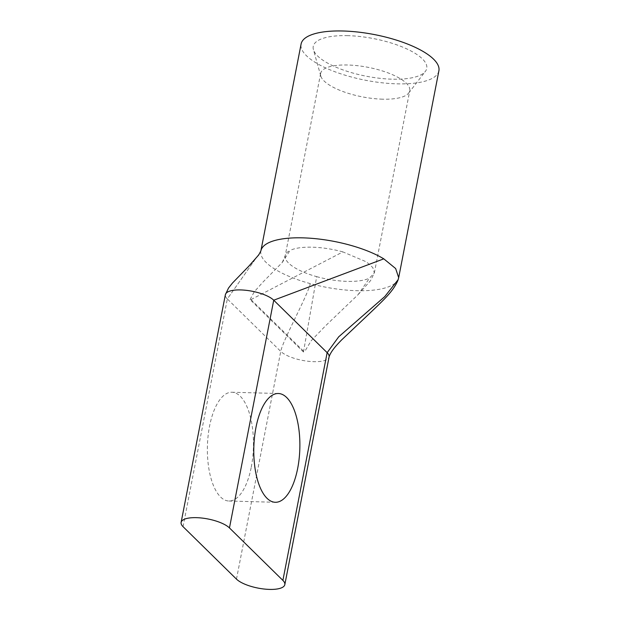 <?xml version="1.0" encoding="UTF-8"?>
<svg xmlns="http://www.w3.org/2000/svg" width="620" height="620" viewBox="0 0 620 620"><rect width="100%" height="100%" fill="white"/><g stroke="black" fill="none" stroke-linecap="round" stroke-linejoin="round"><path stroke-width="0.46" stroke-dasharray="3.1 2.33" d="M347.828 35.658A57.815 19.166 -169 0 0 313.41 49.623A57.815 19.166 -169 0 0 392.158 79.182A57.815 19.166 -169 0 0 425.374 71.385A57.815 19.166 -169 0 0 406.611 48.825A57.815 19.166 -169 0 0 347.828 35.658M382.594 99.177A45.392 15.051 11 0 1 320.772 75.966A45.392 15.051 11 0 1 320.641 73.431A45.392 15.051 11 0 1 347.797 65.007A45.392 15.051 11 0 1 409.75 90.752A45.392 15.051 11 0 1 408.681 93.054A45.392 15.051 11 0 1 382.594 99.177M251.278 467.108A54.405 23.002 91.6 0 0 231.903 392.243A54.405 23.002 91.6 0 0 209.568 426.149A54.405 23.002 91.6 0 0 228.935 501.014A54.405 23.002 91.6 0 0 251.278 467.108M438.89 70.812A70.184 23.265 11 0 1 396.901 83.84A70.184 23.265 11 0 1 301.095 44.028M183.055 526.675L227.323 298.941A25.614 8.494 -169 0 1 225.378 294.686A25.614 8.494 -169 0 0 227.323 298.941L260.671 251.588L227.323 298.941L280.744 351.401A25.614 8.494 -169 0 0 308.156 361.266A25.614 8.494 -169 0 0 329.088 356.919M250.062 299.561L254.246 291.826L262.624 282.425L282.286 262.462L290.021 250.465A45.392 15.051 -169 0 0 285.231 255.618A45.392 15.051 -169 0 0 316.68 276.644L303.482 352.021L304.412 352.044L250.992 299.584L250.062 299.561L303.482 352.021M250.992 299.584L342.883 251.906L366.505 261.904L372.814 267.615L374.341 272.94L369.543 278.086L358.159 294.57L325.384 325.965L311.263 340.644L304.412 352.044M342.883 251.906A45.392 15.051 -169 0 0 312.379 247.194A45.392 15.051 -169 0 0 290.021 250.465M316.68 276.644A45.392 15.051 -169 0 0 347.185 281.364A45.392 15.051 -169 0 0 369.543 278.086M260.888 250.883A70.184 23.265 -169 0 0 260.88 250.922A70.184 23.265 -169 0 0 310.225 283.596A70.184 23.265 -169 0 0 356.694 290.695A70.184 23.265 -169 0 0 398.381 278.76L398.164 279.643M236.476 579.126L280.744 351.401C282.96 339.985 308.008 295.012 310.225 283.596M320.772 75.966L313.41 49.623M278.31 393.506L231.903 392.243M282.286 262.462L285.223 255.618L320.641 73.431M358.151 294.57L370.582 280.589L374.341 272.94L409.75 90.752M275.342 502.278L228.935 501.014M408.681 93.054L425.374 71.385"/><path stroke-width="0.93" d="M255.975 427.413A54.405 23.002 -88.4 0 1 278.31 393.506A54.405 23.002 -88.4 0 1 297.685 468.371A54.405 23.002 -88.4 0 1 275.342 502.278A54.405 23.002 -88.4 0 1 255.975 427.413M284.82 584.652A25.614 8.494 11 0 0 282.883 580.398L229.462 527.938A25.614 8.494 -169 0 0 196.439 517.661A25.614 8.494 -169 0 0 181.11 522.42A25.614 8.494 -169 0 0 183.055 526.675L236.476 579.126A25.614 8.494 11 0 0 263.895 589A25.614 8.494 11 0 0 284.82 584.652L329.088 356.919A25.614 8.494 -169 0 0 327.151 352.664L273.73 300.204A25.614 8.494 -169 0 0 240.707 289.935A25.614 8.494 -169 0 0 225.378 294.686A25.614 8.494 -169 0 1 240.707 289.935M229.462 527.938L273.73 300.204L383.788 258.842L395.653 268.545L398.683 277.667L395.653 268.545L383.788 258.842A70.184 23.265 -169 0 0 302.878 237.855A70.184 23.265 -169 0 0 261.183 249.798A70.184 23.265 -169 0 0 260.888 250.883L301.095 44.028A70.184 23.265 11 0 1 343.085 31A70.184 23.265 11 0 1 438.89 70.812L398.714 277.504M398.683 277.667L398.389 278.76L398.683 277.667M260.88 250.914L258.749 254.897L248.822 266.174L232.422 283.092L228.501 288.067L225.378 294.686L181.11 522.42M398.164 279.643L384.803 296.562L338.721 336.792L327.151 352.664L282.883 580.398M398.675 277.683L398.017 280.085C393.444 291.16 383.757 299.847 369.969 313.085L341.387 340.155C338.032 343.705 331.018 350.672 329.088 356.919"/></g></svg>
